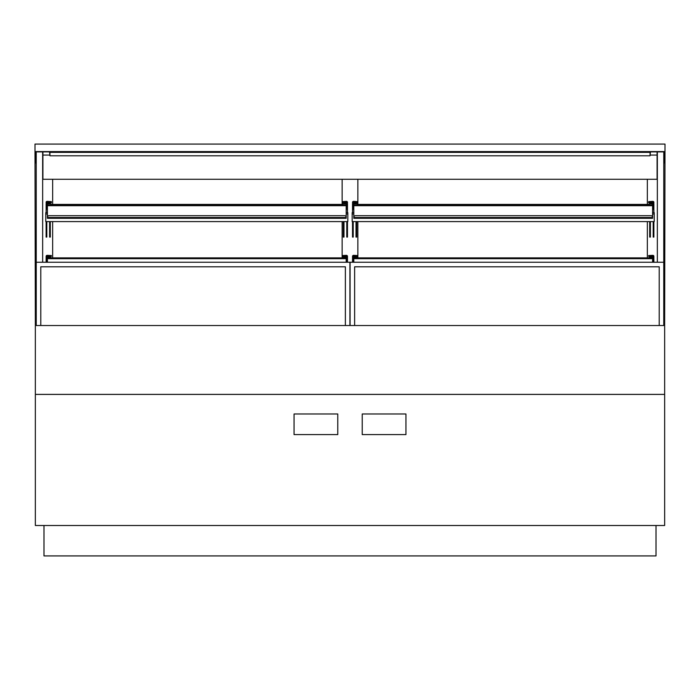 <?xml version="1.0" encoding="UTF-8"?>
<svg xmlns="http://www.w3.org/2000/svg" width="700" height="700" viewBox="0 0 700 700"><rect width="100%" height="100%" fill="white"/><g stroke="black" fill="none" stroke-linecap="round" stroke-linejoin="round"><path stroke-width="1.05" d="M663.775 325.491L664.65 325.491L665 144.077L35 144.077L35 151.602L665 151.602M664.65 394.398L664.65 325.526L35.35 325.526L35.35 394.398L664.65 394.398L664.65 525.508L35.35 525.508L35.35 394.398M35 151.602L35.35 325.491L36.225 325.491M42.919 151.891L42.919 179.279L657.081 179.279L657.081 151.891M42.919 155.059L49.945 155.059L49.525 151.891M650.475 151.891L650.055 155.059L657.081 155.059M357.866 179.279L357.866 204.4M357.866 221.594L357.866 257.88M342.134 257.88L342.134 221.594M342.134 204.4L342.134 179.279M52.657 179.279L52.657 204.4M52.657 221.594L52.657 257.88M647.343 257.88L647.343 221.594M647.343 204.4L647.343 179.279M342.239 201.722L346.43 201.722A1.05 1.041 0 0 1 346.78 201.784L346.78 201.696A1.05 1.041 180 0 0 346.43 201.635L342.239 201.635L346.43 201.355A1.05 1.041 0 0 1 347.419 202.046L347.419 201.898A1.05 1.041 0 0 1 347.48 202.248L347.419 203.332A1.05 1.041 180 0 0 346.78 202.694L342.239 202.169L342.239 201.635M346.78 236.521L347.48 236.521L347.48 237.09L346.78 237.09L346.78 221.594M347.419 203.332L346.78 203.332L346.78 208.924M346.78 202.694L346.78 203.332L342.239 202.869L342.239 202.169M347.48 212.686L347.48 205.336L346.78 205.336M347.48 205.336L347.48 203.683M343.989 221.594L343.989 237.09L343.289 237.09L343.289 236.521L343.989 236.521M347.48 236.521L347.48 221.594M343.289 221.594L343.289 236.521M347.48 210.472A2.1 2.083 180 0 0 346.194 208.548M51.363 201.722L47.163 201.722A1.05 1.041 180 0 0 46.812 201.784L46.812 201.696A1.05 1.041 0 0 1 47.163 201.635L51.363 201.635L47.163 201.355A1.05 1.041 180 0 0 46.174 202.046L46.174 201.898A1.05 1.041 180 0 0 46.121 202.248L46.174 203.332A1.05 1.041 0 0 1 46.812 202.694L51.363 202.169L51.363 201.635M46.174 203.332L46.812 203.332L46.812 208.924M46.812 236.521L46.121 236.521L46.121 237.09L46.812 237.09L46.812 221.594M51.363 202.169L51.363 202.869L46.812 203.332L46.812 202.694M46.139 210.201L46.121 205.336L46.812 205.336M46.121 205.336L46.121 203.683M46.121 212.686L46.121 210.201M49.613 236.521L49.613 237.09L50.312 237.09L50.312 236.521L49.613 236.521L49.613 221.594M46.121 236.521L46.121 221.594M50.312 221.594L50.312 236.521M46.121 210.472A2.1 2.083 0 0 1 47.407 208.548M357.761 201.722L353.57 201.722A1.05 1.041 180 0 0 353.22 201.784L353.22 201.696A1.05 1.041 -0 0 1 353.57 201.635L357.761 201.635L353.57 201.355A1.05 1.041 180 0 0 352.581 202.046L352.581 201.898A1.05 1.041 180 0 0 352.52 202.248L352.581 203.332A1.05 1.041 -0 0 1 353.22 202.694L357.761 202.169L357.761 201.635M352.581 203.332L353.22 203.332L353.22 208.924M353.22 236.521L352.52 236.521L352.52 237.09L353.22 237.09L353.22 221.594M357.761 202.169L357.761 202.869L353.22 203.332L353.22 202.694M352.52 212.686L352.52 205.336L353.22 205.336M352.52 205.336L352.52 203.683M356.011 236.521L356.011 237.09L356.711 237.09L356.711 236.521L356.011 236.521L356.011 221.594M352.52 236.521L352.52 221.594M356.711 221.594L356.711 236.521M352.52 210.472A2.1 2.083 -0 0 1 353.806 208.548M648.637 201.722L652.837 201.722A1.05 1.041 0 0 1 653.188 201.784L653.188 201.696A1.05 1.041 180 0 0 652.837 201.635L648.637 201.635L652.837 201.355A1.05 1.041 -0 0 1 653.826 202.046L653.826 201.898A1.05 1.041 -0 0 1 653.879 202.248L653.826 203.332A1.05 1.041 180 0 0 653.188 202.694L648.637 202.169L648.637 201.635M653.188 236.521L653.879 236.521L653.879 237.09L653.188 237.09L653.188 221.594M653.826 203.332L653.188 203.332L653.188 208.924M653.188 202.694L653.188 203.332L648.637 202.869L648.637 202.169M653.861 210.201L653.879 205.336L653.188 205.336M653.879 205.336L653.879 203.683M653.879 212.686L653.879 210.201M650.387 221.594L650.387 237.09L649.688 237.09L649.688 236.521L650.387 236.521M653.879 236.521L653.879 221.594M649.688 221.594L649.688 236.521M653.879 210.472A2.1 2.083 180 0 0 652.593 208.548M342.239 255.596L346.43 255.596A1.05 1.05 0 0 1 346.78 255.649L346.78 255.614A1.05 1.05 180 0 0 346.43 255.553L342.239 255.553L346.43 255.334A1.05 1.05 0 0 1 347.419 256.034L347.419 255.964A1.05 1.05 0 0 1 347.48 256.314L347.419 256.62A1.05 1.05 180 0 0 346.78 255.981L342.239 255.553M347.419 256.62L346.78 256.62L346.78 255.981M342.239 255.71L342.239 256.41L346.78 256.62L346.78 262.071M347.48 262.246L347.48 258.624L346.78 258.624M347.48 258.624L347.48 256.97M346.955 262.246A2.1 2.091 180 0 0 346.194 261.704M51.363 255.596L47.163 255.596A1.05 1.05 180 0 0 46.812 255.649A1.05 1.05 0 0 1 47.163 255.553L51.363 255.553L47.163 255.334A1.05 1.05 180 0 0 46.174 256.034L46.174 255.964A1.05 1.05 180 0 0 46.121 256.314L46.174 256.62A1.05 1.05 0 0 1 46.812 255.981L51.363 255.553M46.174 256.62L46.812 256.62L46.812 255.981M46.121 262.246L46.121 256.97M46.121 258.624L46.812 258.624L46.812 262.071M51.363 255.71L51.363 256.41L46.812 256.62L46.812 258.624M46.646 262.246A2.1 2.091 0 0 1 47.407 261.704M357.761 255.596L353.57 255.596A1.05 1.05 180 0 0 353.22 255.649A1.05 1.05 -0 0 1 353.57 255.553L357.761 255.553L353.57 255.334A1.05 1.05 180 0 0 352.581 256.034L352.581 255.964A1.05 1.05 180 0 0 352.52 256.314L352.581 256.62A1.05 1.05 -0 0 1 353.22 255.981L357.761 255.553M352.581 256.62L353.22 256.62L353.22 255.981M352.52 262.246L352.52 256.97M352.52 258.624L353.22 258.624L353.22 262.071M357.761 255.71L357.761 256.41L353.22 256.62L353.22 258.624M353.045 262.246A2.1 2.091 -0 0 1 353.806 261.704M648.637 255.596L652.837 255.596A1.05 1.05 0 0 1 653.188 255.649L653.188 255.614A1.05 1.05 180 0 0 652.837 255.553L648.637 255.553L652.837 255.334A1.05 1.05 -0 0 1 653.826 256.034L653.826 255.964A1.05 1.05 -0 0 1 653.879 256.314L653.826 256.62A1.05 1.05 180 0 0 653.188 255.981L648.637 255.553M653.826 256.62L653.188 256.62L653.188 255.981M648.637 255.71L648.637 256.41L653.188 256.62L653.188 262.071M653.879 262.246L653.879 258.624L653.188 258.624M653.879 258.624L653.879 256.97M653.354 262.246A2.1 2.091 180 0 0 652.593 261.704M47.407 212.686L45.771 212.686L45.771 221.594L347.83 221.594L347.83 214.008L346.194 214.008M347.83 214.008L347.83 212.686L346.194 212.686M47.407 214.008L45.771 214.008M652.593 212.686L654.229 212.686L654.229 221.594L352.17 221.594L352.17 214.008L353.806 214.008M352.17 214.008L352.17 212.686L353.806 212.686M652.593 214.008L654.229 214.008M342.694 204.4L50.907 204.4M357.306 204.4L649.093 204.4M342.694 257.88L50.907 257.88M357.306 257.88L649.093 257.88M50.907 205.214L50.907 204.059L47.407 204.059L47.407 205.214L346.194 205.214L346.194 204.059L342.694 204.059L342.694 205.214M649.093 205.214L649.093 204.059L652.593 204.059L652.593 205.678L353.806 205.678L353.806 204.059L357.306 204.059L357.306 205.214M50.907 258.265L50.907 257.53L47.407 257.53L47.407 258.265L346.194 258.265L346.194 257.53L342.694 257.53L342.694 258.265M649.093 258.265L649.093 257.53L652.593 257.53L652.593 258.685L353.806 258.685L353.806 257.53L357.306 257.53L357.306 258.265M346.194 262.246L346.194 258.265M47.407 262.246L47.407 258.265M353.806 262.246L353.806 258.685M652.593 262.246L652.593 258.685M47.407 218.032L47.407 217.219A1.75 1.531 180 0 1 49.157 215.696L344.444 215.696A1.75 1.531 180 0 1 346.194 217.219L346.194 205.214M346.194 218.032L346.194 217.219M346.194 217.525L47.407 217.525L47.407 205.214M652.593 218.032L652.593 217.219A1.75 1.531 -0 0 0 650.843 215.696L355.556 215.696A1.75 1.531 -0 0 0 353.806 217.219L353.806 205.678M353.806 218.032L353.806 217.219M353.806 217.525L652.593 217.525L652.593 205.678M49.945 155.785L650.055 155.785L650.055 152.364L49.945 152.364L49.945 155.785M650.055 151.891L650.055 152.364M49.945 151.891L49.945 152.364M42.656 151.891L42.656 262.246M349.912 325.526L349.912 262.246L36.242 262.246L36.242 325.526L36.225 151.891M657.344 151.891L657.344 262.246M350.088 325.526L350.088 262.246L663.758 262.246L663.758 325.526L663.775 151.891M40.784 325.526L40.784 266.796L345.371 266.796L345.371 325.526M354.629 325.526L354.629 266.796L659.216 266.796L659.216 325.526M35.35 163.126L35.35 151.891L664.65 151.891L664.65 163.126M656.014 525.508L656.014 555.923L43.986 555.923L43.986 525.508M294.061 434.604L337.767 434.604L337.767 413.98L294.061 413.98L294.061 434.604M405.939 434.604L362.233 434.604L362.233 413.98L405.939 413.98L405.939 434.604M346.43 202.597L346.43 201.722M47.163 202.597L47.163 201.722M353.57 202.597L353.57 201.722M652.837 202.597L652.837 201.722M47.407 258.685L346.194 258.685M47.407 205.678L346.194 205.678M353.806 258.265L652.593 258.265M47.407 218.304L346.194 218.304M353.806 205.214L652.593 205.214M353.806 218.304L652.593 218.304"/></g></svg>
